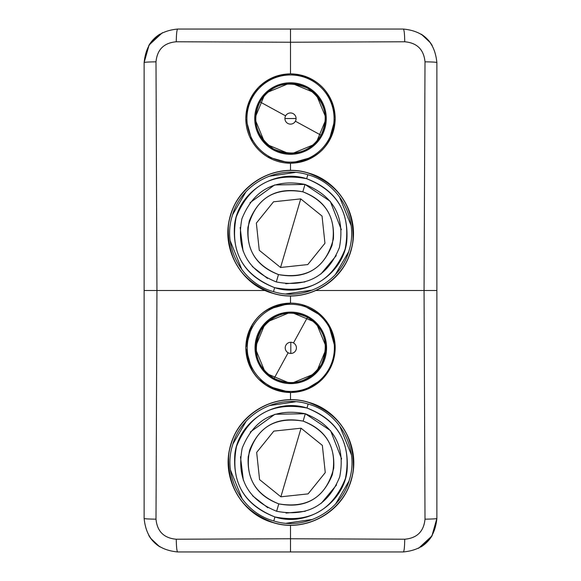 <?xml version="1.0" encoding="UTF-8"?>
<svg xmlns="http://www.w3.org/2000/svg" width="581" height="581" viewBox="0 0 581 581"><rect width="100%" height="100%" fill="white"/><g stroke="black" fill="none" stroke-linecap="round" stroke-linejoin="round"><path stroke-width="0.87" d="M296.085 118.546L284.915 118.546L296.085 118.546A5.585 5.585 0 0 0 285.598 115.866A5.585 5.585 0 0 0 289.12 123.956A5.585 5.585 0 0 0 296.085 118.546A5.585 5.585 0 0 1 289.12 123.956A5.585 5.585 0 0 1 285.598 115.866A5.585 5.585 0 0 1 296.085 118.546M321.068 135.242A34.831 34.831 0 0 1 273.804 149.114A34.831 34.831 0 0 1 259.932 101.849C271.247 84.477 287.014 79.866 307.247 88.007C324.953 100.644 329.558 116.396 321.068 135.242C309.753 152.614 293.986 157.233 273.753 149.092C256.047 136.448 251.442 120.703 259.932 101.849A34.831 34.831 0 0 1 307.196 87.978A34.831 34.831 0 0 1 321.068 135.242L295.402 121.226L321.068 135.242A34.831 34.831 0 0 1 273.804 149.114A34.831 34.831 0 0 1 259.932 101.849L285.598 115.866L259.932 101.849A34.831 34.831 0 0 1 307.196 87.978A34.831 34.831 0 0 1 321.068 135.242M334.075 118.546A43.575 43.575 0 0 1 290.5 162.121A43.575 43.575 0 0 1 246.925 118.546A43.575 43.575 0 0 1 290.5 74.971A43.575 43.575 0 0 1 334.075 118.546A43.575 43.575 0 0 1 290.5 162.121A43.575 43.575 0 0 1 246.925 118.546A43.575 43.575 0 0 1 290.5 74.971A43.575 43.575 0 0 1 334.075 118.546M254.747 118.597L265.219 143.827L290.5 154.299L315.781 143.827L326.253 118.546L315.781 93.265L290.5 82.792L265.219 93.265L254.747 118.546A35.753 35.753 0 0 0 290.5 154.299A35.753 35.753 0 0 0 326.253 118.546A35.753 35.753 0 0 0 290.5 82.792A35.753 35.753 0 0 0 254.747 118.546A35.753 35.753 0 0 1 321.598 100.905M259.402 136.186A35.753 35.753 0 0 0 326.253 118.546L326.224 117.064M301.052 428.197L273.84 431.109L256.664 452.41L259.576 479.615L280.877 496.799L308.083 493.886L325.266 472.585L322.353 445.38L301.052 428.197L280.877 496.799L259.576 479.615L256.664 452.41L273.84 431.109L301.052 428.197L322.353 445.38L325.266 472.585L308.083 493.886L280.877 496.799L301.052 428.197M303.137 421.116C324.902 429.33 335.092 445.046 333.712 468.271C326.217 496.806 307.908 508.68 278.793 503.88C257.027 495.666 246.831 479.95 248.218 456.724C255.713 428.19 274.021 416.316 303.137 421.116L305.308 413.737C334.068 425.336 345.542 446.375 339.725 476.841C328.12 505.608 307.088 517.075 276.621 511.258L278.793 503.88C304.647 508.818 322.499 499.086 332.347 474.67C337.285 448.815 327.553 430.957 303.137 421.116C277.275 416.178 259.424 425.909 249.583 450.326C244.637 476.188 254.376 494.039 278.793 503.88L276.621 511.258C247.855 499.66 236.387 478.621 242.204 448.154C253.803 419.388 274.835 407.92 305.308 413.737L303.137 421.116M341.672 459.005L330.589 430.666L305.308 413.737L274.915 414.275L250.266 432.053M240.461 456.775L243.374 480.342M252.582 495.811L267.841 507.758M286.019 513.081L305.257 511.273M321.228 503.335L336.559 484.946M274.944 516.959C245.748 505.826 232.4 484.685 234.906 453.536C239.118 420.767 275.583 397.745 306.979 408.036C336.181 419.17 349.53 440.311 347.017 471.46C342.819 504.221 306.34 527.25 274.944 516.959L273.774 520.939C242.313 512.558 222.538 476.304 232.523 445.307C240.904 413.846 277.159 394.071 308.155 404.056L306.979 408.036C272.954 401.536 249.46 414.347 236.503 446.484C230.003 480.509 242.814 504.003 274.944 516.959C308.976 523.459 332.47 510.648 345.426 478.519C351.926 444.487 339.108 420.993 306.979 408.036L308.155 404.056C339.616 412.437 359.392 448.692 349.406 479.688C341.025 511.149 304.764 530.925 273.774 520.939L274.944 516.959M295.591 401.762L269.141 405.625M246.213 421.167L232.945 443.942M230.541 470.225L242.241 499.064M286.331 523.234L312.781 519.37M335.709 503.829L348.985 481.061M351.389 454.778L339.682 425.931M273.295 522.559C242.829 511.273 227.934 489.384 228.609 456.906C230.737 418.879 272.474 390.468 308.627 402.437C339.101 413.723 353.996 435.612 353.321 468.097C351.185 506.124 309.455 534.527 273.295 522.559L273.295 522.559C305.148 532.828 342.412 512.5 351.026 480.16C361.295 448.314 340.967 411.05 308.627 402.437C276.781 392.168 239.51 412.495 230.897 444.835C220.635 476.681 240.962 513.953 273.295 522.559M287.61 312.251L278.749 314.205M263.113 325.251L255.328 343.444M289.018 82.822L290.544 82.792M291.982 154.27L290.456 154.299M255.088 349.348L255.059 347.816M290.856 383.62L316.093 373.147L326.566 347.859L316.093 322.578L290.812 312.106L265.524 322.578L255.059 347.859L265.524 373.147L290.812 383.62A35.753 35.753 0 0 0 326.566 347.859A35.753 35.753 0 0 0 290.812 312.106A35.753 35.753 0 0 0 255.059 347.859A35.753 35.753 0 0 0 290.812 383.62A35.753 35.753 0 0 1 273.164 316.761M326.529 346.378L326.566 347.91M290.761 312.106L290.812 312.106A35.753 35.753 0 0 1 308.446 378.965M150.668 538.318L159.448 546.576M421.21 546.794L432.119 535.624M430.332 42.682L421.552 34.424M159.79 34.206L148.881 45.376M403.345 551.95C404.158 551.246 404.616 547.011 404.732 539.226C404.616 547.011 404.158 551.246 403.345 551.95L290.5 551.95L290.5 538.761L290.5 551.95L177.655 551.95C176.842 551.246 176.384 547.011 176.268 539.226C163.958 538.159 157.204 531.47 155.999 519.16L156.943 290.5L155.999 61.84C157.204 49.53 163.958 42.841 176.268 41.774L290.5 42.239L290.5 73.852C302.752 74.034 313.282 78.391 322.092 86.932C330.64 95.734 335.012 106.272 335.193 118.546C335.012 130.819 330.647 141.357 322.099 150.152C313.297 158.7 302.766 163.058 290.5 163.239C278.234 163.058 267.703 158.7 258.901 150.152C267.703 158.693 278.234 163.058 290.5 163.239L290.5 170.465L290.5 163.239C302.766 163.058 313.297 158.693 322.106 150.145C330.647 141.343 335.012 130.812 335.193 118.546C335.012 106.287 330.654 95.749 322.106 86.954C313.312 78.406 302.781 74.041 290.5 73.852L290.5 42.239L404.732 41.774C417.042 42.841 423.796 49.53 425.002 61.84L424.057 290.5L316.108 290.5L424.057 290.5L425.002 519.16C423.796 531.47 417.042 538.159 404.732 539.226L290.5 538.761L290.5 525.209L290.5 538.761L176.268 539.226L290.5 538.761L404.732 539.226C417.085 538.122 423.839 531.433 425.002 519.16L424.057 290.5L425.002 61.84C423.839 49.567 417.085 42.878 404.732 41.774L290.5 42.239L176.268 41.774C163.915 42.878 157.16 49.567 155.999 61.84L156.943 290.5L155.999 519.16C157.16 531.433 163.915 538.122 176.268 539.226C176.384 547.011 176.842 551.246 177.655 551.95C157.298 550.004 146.121 538.827 144.132 518.434C146.151 538.819 157.328 549.996 177.655 551.95L403.345 551.95C423.672 549.996 434.849 538.819 436.868 518.434L431.901 535.994L418.596 548.282M148.78 535.464A33.516 33.516 0 0 0 159.906 546.866M432.22 535.464A33.516 33.516 0 0 1 421.094 546.866M436.868 290.5L436.868 62.566C434.849 42.181 423.672 31.004 403.345 29.05C423.702 30.996 434.878 42.173 436.868 62.566C436.273 62.16 432.315 61.92 425.002 61.84C432.315 61.92 436.273 62.16 436.868 62.566L436.868 518.434L436.868 290.5L424.057 290.5L436.868 290.5L436.868 518.434C436.273 518.84 432.315 519.08 425.002 519.16C432.315 519.08 436.273 518.84 436.868 518.434M432.22 45.536A33.516 33.516 0 0 0 421.094 34.134M177.655 29.05C176.842 29.754 176.384 33.988 176.268 41.774C176.384 33.988 176.842 29.754 177.655 29.05L290.5 29.05L290.5 42.239L290.5 29.05L403.345 29.05C404.158 29.754 404.616 33.988 404.732 41.774C404.616 33.988 404.158 29.754 403.345 29.05L177.655 29.05C157.328 31.004 146.151 42.181 144.132 62.566L149.099 45.006L162.404 32.718M148.78 45.536A33.516 33.516 0 0 1 159.906 34.134M144.132 290.5L144.132 518.434C144.727 518.84 148.685 519.08 155.999 519.16C148.685 519.08 144.727 518.84 144.132 518.434L144.132 290.5L156.943 290.5L144.132 290.5L144.132 62.566C144.727 62.16 148.685 61.92 155.999 61.84C148.685 61.92 144.727 62.16 144.132 62.566M277.101 390.454L258.908 379.429C250.36 370.634 245.995 360.097 245.807 347.816C245.988 335.535 250.36 324.997 258.908 316.202C250.353 325.011 245.988 335.549 245.807 347.816C245.988 360.089 250.353 370.62 258.901 379.422C267.696 387.963 278.234 392.328 290.5 392.509L290.5 399.786L290.5 392.509C302.766 392.328 313.304 387.963 322.099 379.422C330.647 370.62 335.012 360.089 335.193 347.816C335.012 335.549 330.647 325.011 322.099 316.209C313.29 307.669 302.759 303.304 290.5 303.122C278.241 303.304 267.71 307.669 258.901 316.209M264.282 311.627L268.582 308.867M328.795 141.59L335.193 118.546C332.579 145.722 317.676 160.617 290.5 163.239A44.693 44.693 0 0 1 245.807 118.546C248.377 91.42 263.273 76.525 290.5 73.852C278.219 74.041 267.688 78.406 258.894 86.954C250.346 95.749 245.988 106.287 245.807 118.546C245.988 130.812 250.353 141.343 258.894 150.145C250.353 141.357 245.988 130.819 245.807 118.546C245.865 109.497 248.392 101.196 253.381 93.65L258.908 86.932L274.014 77.004M156.943 290.5L265.205 290.5L156.943 290.5M290.5 295.896L290.5 303.122L290.5 295.896M301.829 304.582L322.092 316.202M328.548 324.372L335.193 347.816C335.005 360.097 330.64 370.634 322.092 379.429L303.899 390.454M267.362 386.053L290.5 392.509C263.324 389.902 248.428 374.999 245.807 347.816L252.227 370.896M252.256 324.692L245.807 347.816C248.421 320.639 263.316 305.744 290.5 303.122L267.478 309.513M245.807 118.546L252.205 141.59M267.442 156.834L290.297 163.239M290.74 73.852L290.5 73.852A44.693 44.693 0 0 0 290.224 73.852M275.503 76.445A44.693 44.693 0 0 0 271.763 77.97M335.193 347.954L335.193 347.816C332.579 374.992 317.676 389.887 290.5 392.509L290.703 392.509M290.703 163.239L313.558 156.834M290.5 73.852C317.604 76.38 332.499 91.275 335.193 118.546L335.193 118.539M311.815 79.263L305.098 76.307M290.522 303.122L290.5 303.122A44.693 44.693 0 0 1 335.193 347.816L335.193 347.649M290.812 353.451L290.812 342.274L290.812 353.451A5.585 5.585 0 0 0 293.485 342.957A5.585 5.585 0 0 0 285.394 346.479A5.585 5.585 0 0 0 290.812 353.451A5.585 5.585 0 0 1 285.394 346.479A5.585 5.585 0 0 1 293.485 342.957A5.585 5.585 0 0 1 290.812 353.451M274.109 378.427A34.831 34.831 0 0 1 260.244 331.163A34.831 34.831 0 0 1 307.509 317.291C324.881 328.606 329.492 344.38 321.351 364.607C308.707 382.313 292.962 386.924 274.109 378.427C256.737 367.119 252.125 351.345 260.266 331.112C272.91 313.406 288.655 308.801 307.509 317.291A34.831 34.831 0 0 1 321.38 364.563A34.831 34.831 0 0 1 274.109 378.427L288.132 352.761L274.109 378.427A34.831 34.831 0 0 1 260.244 331.163A34.831 34.831 0 0 1 307.509 317.291L293.485 342.957L307.509 317.291A34.831 34.831 0 0 1 321.38 364.563A34.831 34.831 0 0 1 274.109 378.427M290.812 391.434A43.575 43.575 0 0 1 247.237 347.859A43.575 43.575 0 0 1 290.812 304.284A43.575 43.575 0 0 1 334.387 347.859A43.575 43.575 0 0 1 290.812 391.434A43.575 43.575 0 0 1 247.237 347.859A43.575 43.575 0 0 1 290.812 304.284A43.575 43.575 0 0 1 334.387 347.859A43.575 43.575 0 0 1 290.812 391.434M300.74 198.884L273.535 201.796L256.352 223.097L259.264 250.302L280.565 267.485L307.777 264.573L324.953 243.272L322.041 216.059L300.74 198.884L280.565 267.485L259.264 250.302L256.352 223.097L273.535 201.796L300.74 198.884L322.041 216.059L324.953 243.272L307.777 264.573L280.565 267.485L300.74 198.884M302.824 191.795C324.59 200.017 334.787 215.733 333.4 238.951C325.905 267.492 307.596 279.367 278.481 274.566C256.715 266.352 246.526 250.629 247.905 227.411C255.408 198.869 273.709 187.002 302.824 191.795L304.996 184.424C333.763 196.022 345.237 217.054 339.413 247.521C327.815 276.287 306.783 287.762 276.316 281.945L278.481 274.566C304.342 279.505 322.194 269.766 332.041 245.356C336.98 219.495 327.241 201.643 302.824 191.795C276.97 186.857 259.119 196.596 249.271 221.012C244.332 246.867 254.071 264.718 278.481 274.566L276.316 281.945C247.55 270.339 236.075 249.307 241.892 218.841C253.498 190.074 274.53 178.599 304.996 184.424L302.824 191.795M341.359 229.691L330.277 201.353L304.996 184.424L274.61 184.961L249.961 202.74M240.156 227.454L243.069 251.028M252.27 266.497L267.529 278.437M285.714 283.768L304.945 281.952M320.915 274.014L336.254 255.633M274.639 287.646C245.436 276.512 232.095 255.371 234.601 224.222C238.813 191.454 275.278 168.432 306.674 178.723C335.869 189.856 349.217 210.99 346.712 242.139C342.507 274.907 306.027 297.937 274.639 287.646L273.469 291.626C242.001 283.245 222.225 246.983 232.211 215.994C240.592 184.533 276.854 164.75 307.843 174.743L306.674 178.723C272.642 172.223 249.155 185.034 236.191 217.163C229.691 251.195 242.509 274.682 274.639 287.646C308.664 294.146 332.158 281.327 345.114 249.198C351.614 215.173 338.803 191.679 306.674 178.723L307.843 174.743C339.304 183.124 359.087 219.378 349.094 250.367C340.713 281.836 304.459 301.612 273.469 291.626L274.639 287.646M295.286 172.441L268.836 176.312M245.908 191.853L232.632 214.621M230.229 240.904L241.936 269.751M286.026 293.921L312.476 290.057M335.404 274.515L348.673 251.74M351.077 225.457L339.377 196.618M272.99 293.245C242.524 281.959 227.621 260.07 228.297 227.585C230.425 189.566 272.169 161.155 308.322 173.116C338.788 184.409 353.684 206.299 353.016 238.784C350.873 276.803 309.143 305.207 272.99 293.245L272.99 293.245C304.843 303.514 342.107 283.187 350.721 250.847C360.983 218.993 340.662 181.73 308.322 173.116C276.469 162.854 239.205 183.175 230.592 215.515C220.322 247.368 240.65 284.632 272.99 293.245M273.266 522.668C240.875 514.04 220.511 476.71 230.795 444.799C239.423 412.408 276.752 392.044 308.656 402.335C341.054 410.956 361.418 448.285 351.127 480.197C342.507 512.587 305.178 532.951 273.266 522.668M272.961 293.347C240.563 284.719 220.206 247.39 230.49 215.486C239.118 183.095 276.447 162.731 308.351 173.015C340.742 181.642 361.106 218.972 350.822 250.876C342.194 283.274 304.865 303.631 272.961 293.347"/></g></svg>
